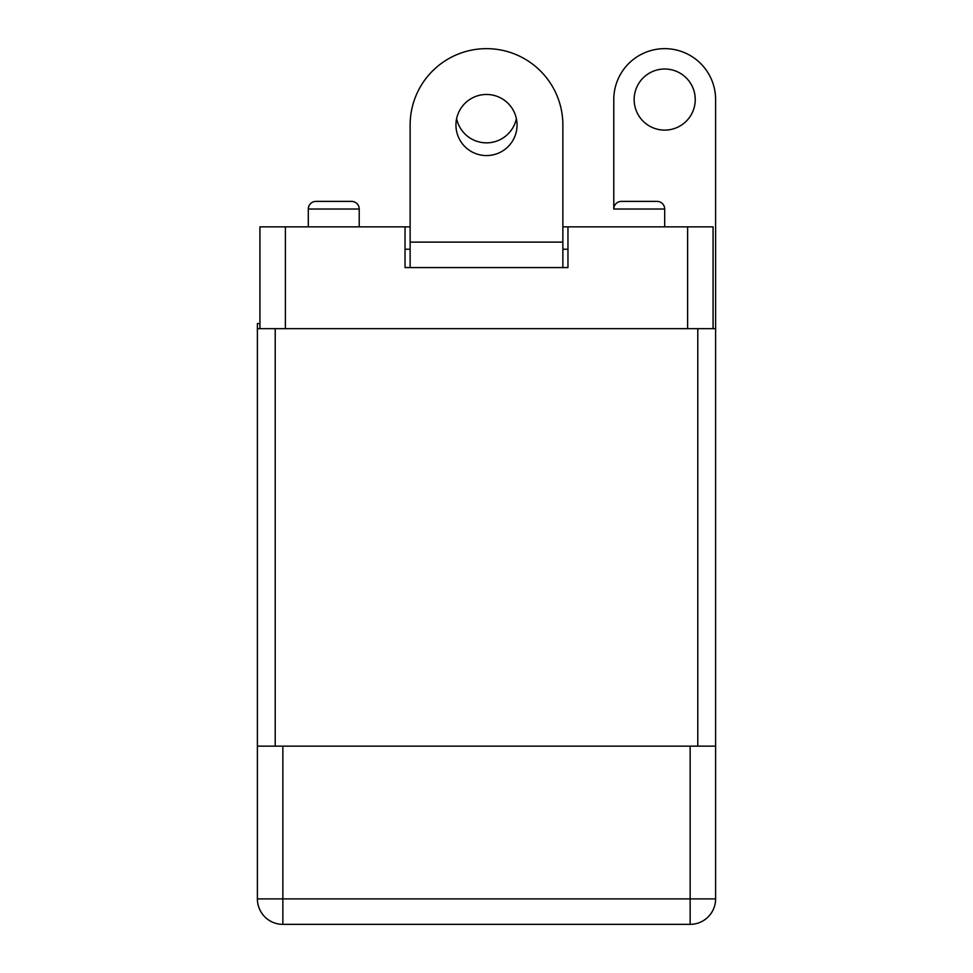 <?xml version="1.0" encoding="UTF-8"?>
<svg xmlns="http://www.w3.org/2000/svg" width="973" height="973" viewBox="0 0 973 973"><rect width="100%" height="100%" fill="white"/><g stroke="black" fill="none" stroke-linecap="round" stroke-linejoin="round"><path stroke-width="1.46" d="M351.581 201.387L315.945 201.387A7.638 7.638 0 0 0 308.307 209.025A7.638 7.638 0 0 1 315.945 201.387L351.581 201.387A7.638 7.638 0 0 1 359.219 209.025L308.307 209.025L308.307 226.843M664.693 226.843L664.693 209.025A7.638 7.638 0 0 0 657.055 201.387L621.419 201.387A7.638 7.638 0 0 0 613.781 209.025L613.781 99.562A50.912 50.912 0 0 1 664.693 48.65A50.912 50.912 0 0 1 715.605 99.562L715.605 898.894A25.456 25.456 0 0 1 690.149 924.35L690.149 898.894L282.851 898.894L282.851 924.35L690.149 924.35A25.456 25.456 0 0 0 715.605 898.894L690.149 898.894L690.149 746.157L257.395 746.157L257.395 323.583L259.937 323.583M687.607 328.667L687.607 226.843L567.964 226.843L567.964 267.575L405.036 267.575L405.036 226.843L285.393 226.843L285.393 328.667M359.219 226.843L359.219 209.025L359.219 226.843M697.787 746.157L697.787 328.667L713.063 328.667L713.063 226.843L687.607 226.843M285.393 226.843L259.937 226.843L259.937 328.667L715.605 328.667M562.868 226.843L567.964 226.843L567.964 267.575L562.868 267.575L562.868 242.119L410.132 242.119L410.132 267.575L405.036 267.575L405.036 226.843L410.132 226.843M486.5 155.571A30.552 30.552 0 0 1 455.948 125.018A30.552 30.552 0 0 1 486.5 94.466A30.552 30.552 0 0 1 517.052 125.018A30.552 30.552 0 0 1 486.5 155.571M405.036 249.246L410.132 249.246M562.868 249.246L567.964 249.246M410.132 242.119L410.132 125.018A76.368 76.368 0 0 1 486.5 48.65A76.368 76.368 0 0 1 562.868 125.018L562.868 242.119M282.851 746.157L282.851 898.894L257.395 898.894A25.456 25.456 0 0 0 282.851 924.35A25.456 25.456 0 0 1 257.395 898.894L257.395 746.157M257.395 328.667L275.213 328.667L275.213 746.157M715.605 746.157L690.149 746.157M664.693 130.114A30.552 30.552 0 0 1 634.153 99.562A30.552 30.552 0 0 1 664.693 69.01A30.552 30.552 0 0 1 695.245 99.562A30.552 30.552 0 0 1 664.693 130.114M516.383 118.657A30.552 30.552 0 0 1 456.617 118.657M664.693 209.025L613.781 209.025"/></g></svg>
